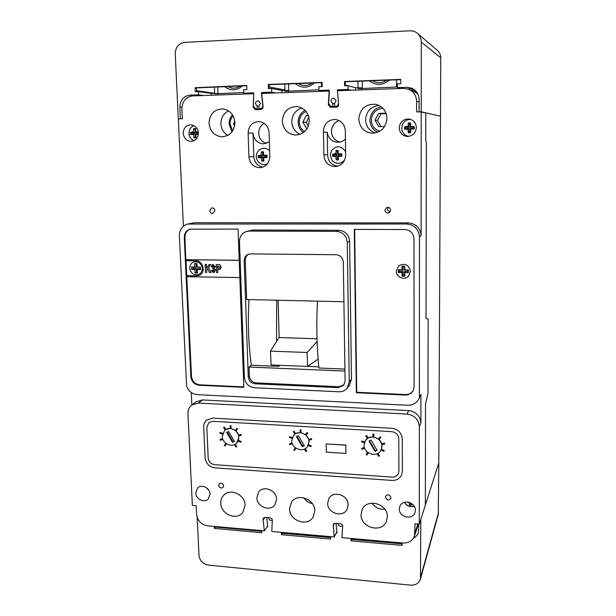 <?xml version="1.0" encoding="UTF-8"?>
<svg xmlns="http://www.w3.org/2000/svg" width="616" height="616" viewBox="0 0 616 616"><rect width="100%" height="100%" fill="white"/><g stroke="black" fill="none" stroke-linecap="round" stroke-linejoin="round"><path stroke-width="0.92" d="M307.654 366.405L318.788 366.859M278.101 300.254L279.163 337.537L317.032 338.785M318.095 359.105L307.6 366.443L307.091 352.491L270.463 351.135L271.109 364.949L307.6 366.443M279.156 337.291L270.463 351.135M317.117 341.564L307.091 352.491M220.905 123.793C221.283 128.983 223.593 132.848 227.828 135.397M301.963 108.046C295.464 110.133 292.076 114.738 291.776 121.868C292.192 127.781 294.979 131.94 300.131 134.319M365.588 119.827C366.027 126.465 369.277 130.846 375.329 132.979M384.854 509.278C379.471 509.617 375.167 507.561 371.941 503.11C375.167 507.561 379.471 509.617 384.854 509.278M312.404 503.688C308.731 502.887 305.821 500.916 303.673 497.782C305.821 500.916 308.731 502.887 312.404 503.688M266.459 143.382L264.295 142.604L266.459 143.382M258.697 133.272C258.974 137.453 260.838 140.564 264.295 142.604C260.838 140.564 258.974 137.453 258.697 133.272C258.728 128.829 260.568 125.525 264.202 123.362C260.568 125.525 258.728 128.829 258.697 133.272M340.14 142.003L337.16 141.018L340.124 142.003M331.47 131.493C331.693 135.759 333.595 138.939 337.16 141.018C333.556 138.939 331.662 135.759 331.439 131.493C331.678 126.049 334.272 122.422 339.231 120.605C334.296 122.43 331.708 126.057 331.47 131.493M420.936 394.402L418.957 398.706L420.936 394.402L420.905 423.038C420.166 415.854 416.093 411.711 408.685 410.61L202.433 399.93L195.965 401.863L191.815 405.012C189.143 407.153 187.849 410.048 187.942 413.698L192.369 505.428L196.157 505.744L196.558 514.214C197.505 520.766 201.247 524.655 207.769 525.872L264.349 530.838L263.07 519.427L263.455 518.156L264.972 517.371L269.6 517.756C271.433 517.925 272.334 518.895 272.303 520.682L271.795 531.493L334.203 536.975L333.31 524.324L335.789 523.315L340.602 523.723C342.103 524.208 342.789 525.186 342.65 526.649L341.942 537.66L403.003 543.019C408.724 543.204 412.566 540.833 414.522 535.905L415.015 523.762L419.296 524.116L425.34 505.166L425.541 404.127L427.958 393.455L428.143 319.165L426.026 318.264L426.38 143.798L425.733 139.085L426.38 143.798L426.026 318.264L428.143 319.165L427.958 393.455L425.541 404.127L425.34 505.159L438.8 462.916L440.763 57.819C440.717 54.855 439.632 52.422 437.506 50.527L417.394 33.333C415.246 31.547 412.774 30.708 409.971 30.815L184.646 42.358C178.648 43.343 175.514 47.178 175.237 53.862L178.317 118.865L180.419 118.803L179.872 107.184C180.172 100.1 183.545 96.081 189.998 95.126L198.552 94.818L203.834 95.511M399.715 88.519L397.374 87.68L406.983 87.333L411.657 88.134C416.377 90.282 418.857 94.032 419.103 99.399L419.096 111.843L425.779 112.836L425.733 139.085L425.779 112.836L440.478 116.239L421.221 111.781L421.29 42.042C421.228 38.5 419.927 35.589 417.394 33.333M417.871 93.955L412.82 90.845M237.114 529.044L237.006 528.436M239.131 528.62L239.301 529.252M260.791 531.231L260.938 530.538M255.132 530.707L255.509 530.06M243.497 529.005L243.89 529.668M239.978 528.697L240.117 529.321M258.943 531.061L259.051 530.376M249.311 529.521L248.849 530.13M327.889 536.42L327.758 537.321M302.056 535.058L301.886 534.134M303.965 534.318L304.219 535.242M326.372 537.198L326.588 536.305M320.559 536.682L321.082 535.828M308.624 534.727L309.186 535.681M304.974 534.411L305.19 535.327M324.586 537.037L324.763 536.143M320.874 535.805L320.389 536.667M313.837 535.188L313.336 536.051M396.203 542.427L396.057 543.335M369.369 540.987L369.215 540.055M371.24 540.232L371.486 541.171M394.479 543.197L394.717 542.296M388.58 542.681L389.143 541.803M376.199 540.663L376.769 541.633M372.418 540.332L372.626 541.272M392.762 543.043L392.962 542.142M388.072 541.71L387.726 542.604M380.773 541.064L380.411 541.957M232.632 130.946L230.107 124.101C230.045 120.905 231.046 118.172 233.11 115.893M232.463 114.815C230.138 117.425 229.013 120.544 229.09 124.17L231.916 131.955M224.655 86.679C230.738 91.068 236.652 90.814 242.419 85.917M240.332 86.009C236.251 88.673 232.086 88.85 227.828 86.54M243.797 92.523L214.661 93.786M233.895 86.286L233.133 86.317M234.642 125.934L233.518 124.009L234.827 121.36M234.881 124.078L233.518 124.009M304.597 131.631C301.293 129.452 299.538 126.319 299.314 122.214C299.445 117.163 301.686 113.575 306.052 111.45M305.005 110.295C300.508 112.905 298.213 116.901 298.121 122.291C298.337 126.611 300.092 130.045 303.403 132.594M295.364 83.661C301.817 88.542 308.192 88.296 314.483 82.929M312.289 83.014C307.707 86.109 303.08 86.286 298.413 83.545M318.942 89.813L284.931 91.276M307.353 83.206L302.441 83.391M308.377 126.018L306.26 122.368L308.909 117.263M307.184 128.482L306.552 128.498L302.864 122.114L306.267 115.523L308.354 115.462M308.462 115.746L306.267 115.523M306.26 122.368L302.864 122.114M379.903 131.162C374.59 129.606 371.725 125.964 371.309 120.251C372.025 112.897 375.96 108.955 383.114 108.439M381.335 106.822C374.259 108.408 370.462 112.905 369.923 120.32M369.369 80.842C376.014 85.824 382.651 85.57 389.289 80.08M386.856 80.18C382.036 83.345 377.223 83.522 372.395 80.727M397.366 86.979L358.058 88.658M381.866 80.365L376.746 80.565M380.965 126.603L377.423 120.436L381.011 113.806L386.178 113.652M369.931 120.336C370.231 125.949 372.842 129.922 377.762 132.248M384.592 126.511L378.74 126.665L374.998 120.151L378.64 113.421L386.024 113.205M381.011 113.806L378.64 113.421M377.423 120.436L374.998 120.151M361.777 87.857L355.54 87.749L348.048 85.663L348.102 89.443L337.375 89.828L338.492 103.234C338.454 105.043 337.583 106.075 335.874 106.329L334.58 106.368L334.534 103.45L336.12 100.87L334.049 98.283C332.201 98.19 331.169 99.107 330.946 101.039L332.617 103.511L332.663 106.429L330.9 106.437L328.659 103.75L329.337 90.121L318.957 90.49L322.499 91.276M248.464 93.917L243.82 93.193L253.769 92.839L253.322 106.168L255.632 108.824L257.203 108.793L257.118 105.944L255.478 103.526C255.632 101.709 256.564 100.801 258.266 100.801L260.437 103.365L258.951 105.883L259.036 108.739L260.283 108.701C261.916 108.454 262.739 107.446 262.747 105.667L261.469 92.562L271.748 92.192L275.991 92.939M261.469 92.562L265.858 93.293M337.375 89.828L340.64 90.629M348.102 89.443L351.205 90.252M348.048 85.663L344.59 85.793L344.529 81.528L400.731 79.387L400.747 83.714L397.358 83.838L397.374 87.68M243.82 93.193L243.705 89.751L246.908 89.62L246.754 85.478L195.133 87.688L195.326 91.761L198.414 91.638L198.552 94.818M288.288 90.521L281.882 90.429L271.648 88.488L271.748 92.192M271.648 88.488L268.376 88.612L268.253 84.438L322.099 82.39L322.176 86.617L318.888 86.741L318.957 90.49M345.36 85.763L345.299 81.759L400.739 79.649M198.414 91.638L211.165 93.416L217.04 93.501M196.612 91.707L196.435 87.88L246.762 85.732M269.415 88.573L269.3 84.654L322.099 82.644M268.253 84.438L269.3 84.654M344.529 81.528L345.299 81.759M195.133 87.688L196.435 87.88M257.203 108.793L261.661 109.278M257.118 105.944L258.959 106.16M259.036 108.739L262.016 109.063M334.58 106.368L337.345 106.814M332.617 103.511L334.534 103.842M332.663 106.429L336.721 107.069M342.558 525.409C340.525 527.003 339.039 526.503 338.099 523.916L338.13 523.515M268.73 517.686L268.699 518.079C269.215 520.12 270.432 520.836 272.341 520.22M267.128 526.926L267.737 526.98L266.751 517.517M336.321 532.925L336.952 532.979L336.074 523.346M420.451 578.978L420.813 519.365L438.8 462.916L438.299 514.391L420.451 578.978C418.911 583.29 415.638 585.346 410.641 585.146L208.385 565.103C202.91 564.033 199.776 560.768 198.983 555.316L197.189 517.448M281.35 532.332L281.42 534.696L330.592 539.046L330.546 536.652M214.337 526.449L214.414 528.389L261.738 532.771L261.677 530.607M413.498 538.122C415.939 536.906 417.579 535.034 418.418 532.509L418.857 524.077M350.997 538.453L351.035 540.856L402.156 545.383L402.148 542.942M351.697 538.515L351.713 539.431L402.148 543.874M215.515 526.549L215.531 527.057L261.7 531.315M282.305 532.417L282.328 533.317L330.561 537.568M281.42 534.696L282.328 533.317M351.035 540.856L351.713 539.431M214.414 528.389L215.531 527.057M214.838 467.829C209.14 466.859 205.883 463.486 205.066 457.719L203.688 427.165C203.619 424.232 204.62 421.852 206.699 420.027L212.697 418.102L391.761 428.282C398.121 429.26 401.624 432.832 402.279 439L402.379 471.209L401.671 474.79C399.799 478.655 396.588 480.526 392.03 480.418L214.838 467.829L392.03 480.418C396.588 480.526 399.799 478.655 401.671 474.79L402.379 471.209L402.279 439C401.624 432.832 398.121 429.26 391.761 428.282L212.697 418.102L206.699 420.027C204.62 421.852 203.619 424.232 203.688 427.165L205.066 457.719C205.883 463.486 209.14 466.859 214.838 467.829M391.784 431.654C396.011 432.301 398.344 434.688 398.783 438.792L398.906 470.971L398.413 473.419C397.158 475.952 395.025 477.192 392.015 477.115L214.699 464.68C210.903 464.033 208.724 461.784 208.185 457.934L206.822 427.358L208.801 422.622L212.836 421.313L391.784 431.654C396.011 432.301 398.344 434.688 398.783 438.792L398.906 470.971L398.413 473.419C397.158 475.952 395.025 477.192 392.015 477.115L214.699 464.68C210.903 464.033 208.724 461.784 208.185 457.934L206.822 427.358L208.801 422.622L212.836 421.313L391.784 431.654M238.754 435.866L238.469 440.332M238.138 441.125L236.752 443.043M308.916 440.186L308.547 444.729M308.185 445.53L307.492 446.615M381.928 444.675L381.466 449.303L384.253 450.512L383.914 451.335L384.253 450.512M224.64 430.407L222.253 436.382C222.222 443.52 232.07 448.171 236.644 443.15L238.823 437.406C238.869 430.384 229.298 425.679 224.64 430.407L225.264 429.876L223.639 427.543L224.247 427.104L225.995 429.429M225.98 429.406L230.207 428.397M231.077 428.482L235.374 430.399M236.013 430.961L238.538 435.019M365.157 440.979L364.056 445.16C363.71 453.953 377.508 457.958 381.111 450.057L382.005 446.277C382.374 437.653 369.015 433.495 365.157 440.979L367.506 438.392M368.268 437.922L372.934 436.89M373.835 436.983L378.44 438.985M379.117 439.578L381.712 443.79M293.547 435.404L291.745 440.686C291.568 448.533 303.095 453.006 307.407 446.731L308.986 441.749C309.178 434.041 298.005 429.475 293.547 435.404L294.972 434.049M295.711 433.579L300.154 432.555M300.978 432.74L300.97 429.845L301.031 432.671L305.482 434.611M306.137 435.173L308.701 439.316M345.769 445.175L326.187 443.951L345.846 445.06L345.892 453.422L345.846 445.06M326.187 443.951L326.349 452.167L345.892 453.422M368.984 441.079L374.998 451.382L377.069 450.358L371.055 440.04L368.984 441.079M369.485 440.833L375.306 450.804L374.998 451.382M375.306 450.804L376.877 450.027M296.404 436.675L302.333 446.777L304.304 445.761L298.375 435.651L296.404 436.675M296.989 436.367L302.764 446.215L302.333 446.777M302.764 446.215L304.15 445.507M226.657 432.44L232.501 442.342L234.38 441.349L228.528 431.431L226.657 432.44M227.319 432.085L233.056 441.803L232.501 442.342M233.056 441.803L234.273 441.156M231.077 428.505L230.969 425.733L230.176 425.687L230.215 428.505M231.008 428.574L230.969 425.733M230.9 425.802L230.107 425.756M237.576 428.859L235.913 431.069L237.576 428.859L236.914 428.336L235.281 430.515M237.506 428.921L236.852 428.397M238.631 435.897L241.372 435.219L241.118 434.426L238.407 435.05M241.303 435.281L241.118 434.426M241.056 434.496L238.423 435.096M238.092 441.102L240.817 442.211L241.079 441.48L238.415 440.301M240.748 442.28L241.079 441.48M241.01 441.549L238.384 440.386M234.519 444.606L236.097 447.093L236.821 446.646L235.281 444.213M236.752 446.716L235.196 444.259M225.779 443.227L224.416 445.491L225.102 445.961L226.465 443.736M225.102 445.961L226.449 443.72M222.638 438.623L220.143 439.493L220.459 440.255L222.93 439.431M222.653 438.661L220.143 439.493M222.722 433.279L220.043 432.44L219.858 433.202L222.476 434.111M222.692 433.364L220.043 432.44M225.91 429.475L224.247 427.104M224.178 427.165L223.562 427.612M308.162 445.514L310.957 446.646L311.234 445.907L308.508 444.713M310.903 446.723L311.234 445.907M311.188 445.976L308.477 444.791M381.081 450.111L383.914 451.335M384.215 450.581L381.427 449.372M304.381 449.087L305.983 451.613L306.722 451.158L305.166 448.687M306.668 451.228L305.097 448.733M377.077 453.746L378.701 456.325L379.464 455.855L377.893 453.353M379.425 455.932L377.831 453.384M295.303 447.663L293.84 449.973L294.548 450.45L295.996 448.171L294.548 450.45M366.081 454.631L367.637 452.267L366.081 454.631L366.813 455.116L368.353 452.783M292.115 442.958L289.489 443.851L289.805 444.629L292.408 443.79M292.123 443.004L289.489 443.851M364.403 447.47L361.646 448.386L361.962 449.18L364.695 448.325M364.418 447.524L361.646 448.386M292.284 437.537L289.505 436.667L289.297 437.437L292.015 438.369M292.254 437.614L289.505 436.667M364.672 441.957L361.769 441.064L361.546 441.849L364.372 442.804M364.641 442.034L361.769 441.064M295.742 433.618L293.947 431.231L293.247 431.747L294.995 434.08M295.665 433.656L293.947 431.231M293.886 431.292L293.247 431.747M368.314 437.976L366.474 435.527L365.75 436.059L367.544 438.438M368.245 438.007L366.474 435.527M366.435 435.597L365.75 436.059M300.97 429.845L300.084 429.86L300.154 432.671M300.908 429.914L300.084 429.86M373.835 437.006L373.812 434.126L372.95 434.072L372.934 437.006M373.796 437.075L373.812 434.126M373.773 434.195L372.911 434.141M307.792 433.04L306.052 435.289L307.792 433.04L307.115 432.501L305.397 434.719M307.738 433.102L307.061 432.571M379.04 439.67L380.873 437.383L380.18 436.836L378.363 439.085L380.18 436.836M380.834 437.452L380.141 436.906M308.809 440.209L311.642 439.516L311.396 438.715L308.585 439.347M311.588 439.585L311.396 438.715M311.342 438.785L308.601 439.393M381.851 444.698L384.777 443.997L384.538 443.181L381.627 443.813M384.746 444.067L384.538 443.181M384.5 443.25L381.643 443.867M414.268 127.735L414.26 126.588L410.718 126.411L410.61 122.923L408.346 122.984L407.985 126.48L404.697 126.804L404.704 129.137L407.992 129.268L408.362 132.771L410.618 132.717L410.718 129.206L414.268 128.883L414.268 127.735M410.41 119.273C405.143 119.789 402.24 122.738 401.709 128.128C402.032 132.609 404.327 135.374 408.57 136.421C404.327 135.374 402.032 132.609 401.709 128.128C402.24 122.738 405.143 119.789 410.41 119.273M405.598 127.404L405.598 128.567L409.232 128.482L409.24 132.201L410.379 132.178L410.372 128.451L414.014 128.359L414.014 127.189L410.372 127.281L410.364 123.546L409.224 123.577L409.232 127.312L405.598 127.404L404.697 126.804M409.232 127.312L407.985 126.48M409.224 123.577L408.346 122.984M410.364 123.546L410.61 122.923M410.372 127.281L410.718 126.411M414.014 127.189L414.26 126.588M414.014 128.359L414.268 128.883M410.372 128.451L410.718 129.206M410.379 132.178L410.618 132.717M409.24 132.201L408.362 132.771M409.232 128.482L407.992 129.268M405.598 128.567L404.704 129.137M193.801 125.61L193.039 125.972C190.305 127.658 188.95 130.13 188.981 133.403C189.204 136.413 190.598 138.723 193.147 140.34L193.909 140.733C191.006 139.285 189.405 136.844 189.112 133.418M198.29 131.94L195.665 131.847L195.634 128.567L193.632 128.621L193.247 131.909L190.552 132.217L190.567 133.302L190.652 134.396L193.362 134.534L194.04 137.822L196.042 137.776L195.78 134.481L198.344 134.28M195.626 129.152L194.933 129.167L195.087 132.679L193.247 131.909M194.933 129.167L193.632 128.621M198.367 132.594L196.096 132.656L195.665 131.847M195.78 134.481L196.15 133.757L198.39 133.695M195.087 132.679L191.861 132.756L191.907 133.857L195.133 133.78L195.287 137.283L195.988 137.268M195.287 137.283L194.04 137.822M195.133 133.78L193.362 134.534M191.907 133.857L190.652 134.396M191.861 132.756L190.552 132.217M267.005 156.402L266.982 155.301L263.571 155.147L263.517 151.805L261.454 151.852L261.069 155.194L258.22 155.463L258.289 157.65L261.153 157.842L261.738 161.138L263.802 161.099L263.648 157.796L267.044 157.496L267.005 156.402M269.608 150.82C266.235 147.655 262.724 147.401 259.082 150.065C257.203 151.798 256.271 153.954 256.302 156.541C256.472 159.367 257.696 161.608 259.983 163.248C262.424 164.78 264.926 164.949 267.49 163.74M263.517 152.329L262.608 152.352L262.724 155.894L261.069 155.194M262.608 152.352L261.454 151.852M266.99 155.817L263.771 155.871L263.571 155.147M263.648 157.796L263.802 156.988L267.028 156.926M262.724 155.894L259.39 155.956L259.421 157.065L262.755 157.003L262.863 160.545L263.771 160.53M262.863 160.545L261.738 161.138M262.755 157.003L261.153 157.842M259.421 157.065L258.289 157.65M259.39 155.956L258.22 155.463M341.795 155.063L341.772 153.946L338.3 153.784L338.223 150.381L336.067 150.419L335.697 153.831L332.64 154.108L332.671 156.349L335.743 156.533L336.221 159.906L338.369 159.867L338.346 156.487L341.811 156.179L341.795 155.063M345.607 151.69C341.21 145.492 336.459 145.191 331.37 150.774L330.23 155.209M331.37 150.774L330.23 155.217L332.047 160.337C336.282 164.418 340.471 164.349 344.614 160.137M333.68 155.748L337.16 155.686L337.214 159.298L338.307 159.282L338.253 155.671L341.734 155.602L341.718 154.47L338.23 154.531L338.176 150.912L337.083 150.935L337.137 154.554L333.664 154.616L333.68 155.748L332.671 156.349M333.664 154.616L332.64 154.108M337.137 154.554L335.697 153.831M337.083 150.935L336.067 150.419M338.176 150.912L338.223 150.381M338.23 154.531L338.3 153.784M341.718 154.47L341.772 153.946M341.734 155.602L341.811 156.179M338.253 155.671L338.346 156.487M338.307 159.282L338.369 159.867M337.214 159.298L336.221 159.906M337.16 155.686L335.743 156.533M396.342 271.102C396.088 277.161 404.466 280.657 408.493 276.145L410.456 271.294C408.747 264.557 404.82 262.747 398.675 265.881L396.342 271.102L398.675 265.881C404.82 262.747 408.747 264.557 410.456 271.294L408.493 276.145C404.466 280.657 396.088 277.161 396.342 271.102M189.751 268.206C190.798 273.381 193.724 275.491 198.537 274.536C201.039 273.389 202.302 271.34 202.317 268.384C201.324 263.309 198.46 261.169 193.724 261.969C191.091 263.078 189.767 265.157 189.751 268.206C189.767 265.157 191.091 263.078 193.724 261.969C198.46 261.169 201.324 263.309 202.317 268.384C202.302 271.34 201.039 273.389 198.537 274.536C193.724 275.491 190.798 273.381 189.751 268.206M214.899 210.634L212.944 213.336C211.119 213.475 210.041 212.582 209.717 210.641L211.712 207.931C213.521 207.815 214.584 208.716 214.899 210.634M416.354 127.497C415.769 133.025 412.782 136.02 407.392 136.475C402.417 135.882 399.699 133.033 399.222 127.92C399.961 121.86 403.303 118.888 409.263 119.011C413.652 120.043 416.016 122.869 416.354 127.497M198.39 132.933C198.129 138.023 195.672 140.833 191.029 141.372C186.486 140.91 183.884 138.23 183.214 133.31C183.499 128.059 186.063 125.241 190.898 124.856C195.287 125.479 197.782 128.166 198.39 132.933M390.675 210.172L389.043 212.797C386.763 213.413 385.4 212.543 384.962 210.187L386.679 207.523C388.927 206.976 390.259 207.862 390.675 210.172M388.172 207.307L387.641 208.986C387.787 210.58 388.634 211.519 390.182 211.812M195.726 492.977C195.734 499.253 204.581 503.341 208.385 498.806L210.041 494.101C210.048 487.895 201.37 483.776 197.505 488.126L195.726 492.977M385.477 497.158C386.717 500.261 388.473 500.716 390.752 498.513L390.937 497.574C389.712 494.486 387.965 494.024 385.678 496.188L385.477 497.158M218.665 485.377C219.473 487.934 220.936 488.596 223.069 487.372L223.631 485.755C222.838 483.213 221.375 482.544 219.25 483.745L218.665 485.377M399.337 509.001C398.945 517.309 412.743 520.435 415.015 512.504L415.384 510.264C415.792 502.063 402.294 498.814 399.799 506.468L399.337 509.001M404.412 502.317C406.845 505.859 410.11 507.153 414.191 506.19M220.782 503.264C220.72 514.206 236.66 520.936 242.773 512.466L245.083 505.228C245.191 494.486 229.76 487.641 223.439 495.549C221.575 497.69 220.69 500.261 220.782 503.264M256.841 497.713C256.71 506.752 270.147 512.027 274.913 504.75L276.561 499.26C276.723 490.367 263.656 485 258.72 491.884L256.841 497.713M289.535 508.839C289.258 520.813 307.7 527.196 313.221 516.94L314.799 510.88C315.123 499.153 297.32 492.584 291.46 502.186L289.535 508.839M327.635 503.28C327.312 513.251 343.02 518.118 347.124 509.255L348.156 504.897C348.502 495.095 333.248 490.082 328.875 498.498L327.635 503.28M361.053 514.63C360.522 527.904 382.159 533.556 386.509 521.167L387.341 516.762C387.911 503.78 367.044 497.843 362.185 509.501L361.053 514.63M269.762 155.894L269.793 156.487C269.446 162.824 266.351 166.559 260.499 167.691C253.769 167.552 249.904 163.948 248.918 156.864L248.125 133.025C248.641 125.795 252.306 121.983 259.113 121.583C265.049 122.515 268.368 126.165 269.077 132.517L269.762 155.894M228.59 110.919C223.516 113.475 220.952 117.771 220.905 123.808C221.283 128.99 223.585 132.856 227.812 135.404M209.024 123.223C210.079 131.439 214.43 135.967 222.068 136.814C230.084 135.99 234.365 131.223 234.912 122.507C234.034 114.761 230.037 110.218 222.915 108.893C214.276 109.186 209.648 113.96 209.024 123.223M291.776 121.868C292.192 127.789 294.972 131.94 300.108 134.326M282.328 121.19C283.283 129.522 287.695 134.142 295.572 135.066C304.011 134.296 308.593 129.422 309.317 120.443C308.593 112.782 304.666 108.17 297.543 106.606C288.28 106.606 283.214 111.473 282.328 121.19M269.346 141.873L263.594 143.859C257.373 143.305 253.854 139.732 253.037 133.141L253.8 156.579C254.408 162.393 257.419 165.927 262.824 167.167M345.43 139C343.328 141.095 340.833 142.18 337.945 142.265C331.893 141.803 328.305 138.454 327.196 132.224L323.462 132.094L323.415 131.177C323.939 124.239 327.512 120.336 334.142 119.458L335.466 119.504C341.441 120.613 344.721 124.324 345.306 130.638L345.653 155.14C345.23 161.446 342.057 165.25 336.12 166.543C328.651 166.528 324.57 162.655 323.885 154.924L323.462 132.094M378.986 105.382C370.763 106.514 366.297 111.334 365.588 119.843C366.027 126.465 369.261 130.846 375.298 132.979M358.781 119.073C359.605 127.458 364.041 132.178 372.095 133.241C381.05 132.586 386.001 127.604 386.948 118.295C386.425 110.949 382.752 106.299 375.929 104.335C365.773 103.696 360.052 108.609 358.781 119.073M418.957 398.706C416.601 403.11 412.82 405.297 407.623 405.251L197.413 394.663C192.308 394.117 188.712 391.353 186.617 386.371L179.356 235.828C179.441 229.706 182.213 225.779 187.664 224.039L194.44 222.722L408.393 222.907C416.093 223.693 420.328 227.943 421.098 235.674L421.221 111.781L416.608 111.912L416.616 101.371C416.331 95.511 413.606 91.453 408.423 89.181L403.58 88.381L337.46 90.745L338.623 103.811C338.815 105.544 338.115 106.645 336.513 107.115L330.484 107.299L328.32 104.712L329.09 91.045L261.723 93.447L263.024 106.237C263.186 108.285 262.308 109.379 260.399 109.502L255.363 109.648L253.161 107.107L253.361 106.568M248.964 299.592C247.701 323.192 248.494 345.068 251.359 365.234L278.694 366.358L278.555 365.25M276.53 341.472L276.676 300.223M248.864 254.146C246.492 255.478 245.299 257.573 245.284 260.422L246.654 299.538L343.905 301.74M244.167 260.884L248.256 376.784C248.795 380.865 251.066 383.198 255.078 383.791L338.261 387.656L343.666 385.277L345.091 381.104L343.312 262.039C342.812 257.65 340.402 255.209 336.082 254.731L250.681 253.9L248.302 254.331C245.584 255.571 244.206 257.75 244.167 260.884L245.284 260.422M251.359 365.234L249.018 367.044L249.334 375.914C249.865 379.98 252.136 382.305 256.133 382.89L339.031 386.717L344.021 384.8M317.448 301.147C316.316 325.21 316.809 347.501 318.911 368.014L344.906 369.092M279.91 365.303L278.694 366.358M249.018 367.044L344.937 371.055M419.38 397.674L419.496 236.952C418.711 229.121 414.422 224.809 406.622 224.008L187.664 224.039M199.099 385.246L243.805 387.372L238.061 229.09L190.098 229.198C186.271 230.469 184.33 233.264 184.269 237.576L190.852 376.753C191.561 381.697 194.31 384.53 199.099 385.246L199.715 384.808L243.782 386.902M404.835 229.537L354.292 229.398L356.356 392.739L405.22 395.064C408.816 395.095 411.465 393.601 413.182 390.598L414.075 386.863L414.014 238.762C413.452 233.179 410.395 230.107 404.835 229.537M347.185 388.126L349.465 385.223L351.482 379.14L349.611 241.133C348.872 234.565 345.283 230.938 338.846 230.261L252.706 230.007L246.392 231.516C241.88 233.233 239.578 236.629 239.478 241.695L244.367 377.285C245.183 383.391 248.587 386.887 254.593 387.772L338.977 391.791C342.357 391.868 345.099 390.652 347.185 388.126L349.233 381.974L347.27 242.373C346.515 235.72 342.881 232.055 336.367 231.362L249.264 231.085L246.392 231.516M419.296 524.116L419.365 426.649C418.611 419.38 414.483 415.184 406.991 414.067L198.352 403.057L191.815 405.012M191.276 392.492L191.861 404.974M253.199 106.553L253.7 93.732L192.808 95.903C185.855 96.928 182.213 101.255 181.889 108.886L182.344 118.749L178.317 118.865L183.399 226.188M417.918 94.056L413.475 91.091L408.423 89.181M327.196 132.224L327.596 154.662L323.885 154.924M327.596 154.662C328.005 161.4 331.423 165.234 337.861 166.166M334.203 536.975L336.852 531.908M333.125 525.841L334.457 523.369M264.349 530.838L267.652 526.18M263.14 519.904L265.003 517.371M186.787 276.707L191.484 376.33C192.184 381.265 194.925 384.091 199.715 384.808M190.429 229.121C186.802 230.492 184.969 233.248 184.931 237.391L185.863 260.737L195.688 260.853C203.334 260.36 206.237 272.98 199.045 275.39L196.365 275.845L186.733 275.622L186.032 260.737M354.662 229.398L356.702 392.261L405.474 394.579C408.947 394.617 411.557 393.208 413.305 390.351M356.702 392.261L356.356 392.739M194.756 267.005L191.537 266.959L191.653 269.508L194.872 269.554L195.026 272.957L197.443 272.996L197.289 269.592L200.516 269.639L200.4 267.082L197.174 267.036L197.02 263.625L194.602 263.594L194.756 267.005L196.335 267.298L193.124 267.252L193.185 268.53L196.396 268.576L196.543 271.972L197.397 271.979M197.035 263.91L196.181 263.894L196.335 267.298M196.181 263.894L194.602 263.594M200.416 267.352L197.174 267.036M197.289 269.592L197.605 268.591L200.47 268.63M196.543 271.972L195.026 272.957M196.396 268.576L194.872 269.554M193.185 268.53L191.653 269.508M193.124 267.252L191.537 266.959M398.421 272.48L402.032 272.534L402.048 276.137L404.758 276.176L404.75 272.572L408.37 272.626L408.37 269.916L404.743 269.862L404.735 266.251L402.017 266.22L402.025 269.823L398.413 269.777L398.421 272.48L399.507 271.433L403.11 271.487L403.126 275.075L404.481 275.098L404.473 271.502L408.085 271.556L408.085 270.201L404.466 270.147L404.458 266.551L403.103 266.528L403.11 270.131L399.507 270.085L399.507 271.433M399.507 270.085L398.413 269.777M403.11 270.131L402.025 269.823M403.103 266.528L402.017 266.22M408.085 271.556L408.37 272.626M404.473 271.502L404.75 272.572M404.481 275.098L404.758 276.176M403.126 275.075L402.048 276.137M403.11 271.487L402.032 272.534M199.122 275.36L196.519 275.783M196.365 275.845L186.733 275.622M186.571 275.683L186.617 276.707L239.824 277.577M239.193 260.268L185.978 259.652M239.193 260.329L185.816 259.713M206.66 272.411L206.707 269.993L206.66 272.411L205.49 272.395L205.151 264.487L206.475 264.449L206.63 268.106M207.615 268.784L206.707 269.993M205.151 264.487L206.314 264.503L206.483 268.314L209.17 264.541L210.664 264.564L208.431 267.552L211.095 272.48L209.44 272.457L207.569 268.699L206.553 270.054M211.095 272.48L208.431 267.552M210.664 264.564L208.578 267.49M209.17 264.541L210.811 264.503M211.35 270.432L212.512 270.239L213.344 271.387L214.068 270.07L213.244 268.815L212.751 268.923L212.82 267.575L213.829 266.643L213.067 265.827L212.274 266.844L211.188 266.628L212.351 264.703L213.044 264.595L214.999 266.589L214.183 268.199L215.338 270.116L214.068 272.495L213.421 272.619L211.35 270.432L212.666 270.178L213.706 271.286M215.338 270.116L214.145 272.465M214.183 268.199L215.492 270.054M214.999 266.589L214.337 268.137M213.044 264.595L215.153 266.536M212.428 264.68L213.198 264.534M212.274 266.844L212.89 265.85M212.82 267.575L213.398 267.467M217.694 272.58L216.516 272.557L216.193 264.634L219.72 264.795L221.098 267.144L220.004 269.423L217.571 269.592L217.841 272.518L217.725 269.6M217.425 265.989L217.517 268.253L219.35 268.168L219.92 267.151L217.425 265.989M216.193 264.634L219.874 264.734L221.252 267.09L220.074 269.392M217.579 265.989L217.664 268.199L219.427 268.137M407.353 502.025L409.124 502.356L409.471 505.035L411.557 505.197L411.634 503.534M410.271 502.779L410.271 503.78L411.326 503.857L411.326 503.341M411.326 503.857L411.557 505.197M410.271 503.78L409.471 505.035M235.096 528.859L235.073 528.266M329.937 537.514L329.922 536.598M299.907 534.865L299.892 533.964M398.321 543.535L398.313 542.611M367.151 540.786L367.136 539.87M217.748 86.972L218.002 93.455M321.421 82.667L321.49 86.648M288.527 83.922L288.704 90.906M396.519 79.811L396.55 87.01M362.254 81.112L362.324 88.242M331.37 106.468L335.658 107.146M255.963 108.832L261.323 109.409M189.998 95.126L195.388 95.811M406.983 87.333L415.5 90.637M421.29 42.042L440.763 57.819M345.345 85.07L347.54 85.678M196.566 90.691L214.638 93.255M269.369 86.972L284.9 89.974M179.872 107.184L181.905 107.369M281.882 90.429L281.943 92.723M288.303 90.922L288.342 92.492M211.165 93.416L211.234 95.249M217.733 93.47L217.795 95.01M355.54 87.749L355.571 90.098M398.506 88.088L398.506 88.565M361.777 88.265L361.792 89.874M260.283 108.701L262.208 108.909M335.874 106.329L337.637 106.614M228.29 528.235L228.713 527.712M420.751 576.73L438.561 512.435M362.478 540.378L362.87 539.493M358.189 540.001L358.597 539.115M294.671 534.403L295.203 533.548M249.334 375.914L248.256 376.784M420.905 423.038L419.365 426.649M421.098 235.674L419.496 236.952M416.616 101.371L419.103 102.133M334.142 119.458L336.767 119.712M253.037 133.141L248.125 133.025M253.8 156.579L248.918 156.864M415.015 532.74L417.833 523.993M408.393 222.907L406.622 224.008M194.44 222.722L190.105 223.754M408.685 410.61L406.991 414.067M202.433 399.93L198.352 403.057M191.484 376.33L190.852 376.753M184.931 237.391L184.269 237.576M405.474 394.579L405.22 395.064M349.233 381.974L351.482 379.14M347.27 242.373L349.611 241.133M336.367 231.362L338.846 230.261M249.264 231.085L252.706 230.007M256.133 382.89L255.078 383.791M339.031 386.717L338.261 387.656M413.513 91.083L416.97 92.392M232.016 528.574L231.993 527.997M296.45 534.557L296.427 533.656M363.248 540.448L363.24 539.524M214.391 87.118L214.653 93.54M284.746 84.069L284.915 90.575M357.965 81.273L358.042 87.911M330.9 106.437L335.427 107.153M255.632 108.824L261.269 109.425M330.23 155.217L332.047 160.337M414.522 535.905L418.333 524.039M205.898 487.41L208.832 490.282M404.35 502.333C406.752 506.075 410.04 507.376 414.229 506.244"/></g></svg>
